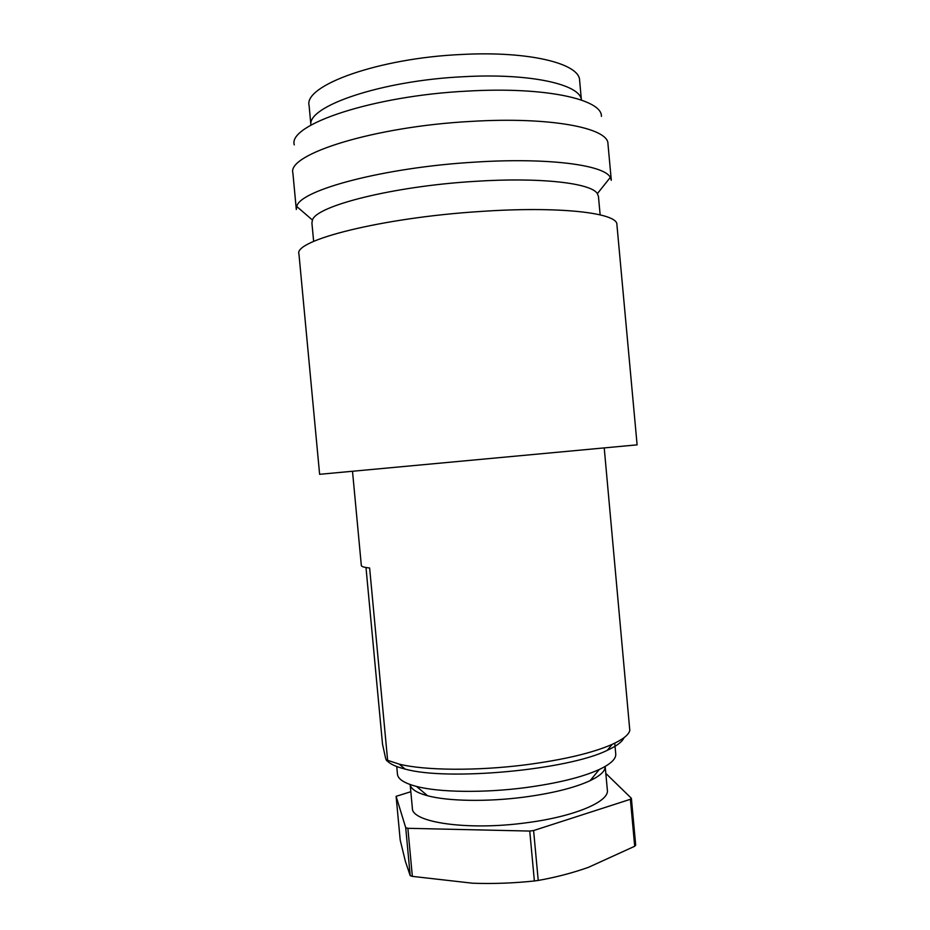 <?xml version="1.0" encoding="UTF-8"?>
<svg xmlns="http://www.w3.org/2000/svg" width="930" height="930" viewBox="0 0 930 930"><rect width="100%" height="100%" fill="white"/><g stroke="black" fill="none" stroke-linecap="round" stroke-linejoin="round"><path stroke-width="1.4" d="M410.153 784.536L412.362 808.182C411.42 822.48 467.999 830.839 526.415 822.771C574.519 816.633 609.534 801.567 607.36 790.093L605.174 766.448C605.36 771.005 600.338 775.748 590.108 780.677L599.28 769.482C610.685 764.065 616.172 758.903 615.753 753.986L614.753 743.175M410.165 784.536C410.816 789.047 416.628 792.79 427.591 795.755C447.9 801.253 487.169 801.974 524.032 797.138C552.606 793.29 574.635 787.791 590.108 780.677M396.75 766.541L397.47 774.237C397.959 779.142 404.306 783.211 416.512 786.443C439.053 792.395 483.368 793.104 525.008 787.687C557.279 783.351 582.041 777.294 599.28 769.482M352.528 471.51L361.328 565.498C361.421 566.602 364.188 567.428 369.629 567.998L387.624 760.333L399.226 764.135C424.661 770.528 476.637 771.075 525.566 764.82C563.615 759.81 592.48 752.986 612.161 744.372C622.728 739.559 628.61 734.944 629.808 730.515L604.244 448.155M387.624 760.333C387.113 761.554 386.427 760.787 385.555 758.043L382.521 744.174L365.99 567.521M319.618 474.312L637.108 444.854L616.904 224.607C617.927 212.935 559.895 205.937 479.857 211.517C381.602 217.748 293.206 240.452 298.96 254.099L319.618 474.312M313.643 241.416L311.91 222.956L312.457 220.061C315.991 205.96 392.844 186.291 474.381 181.397C540.179 177.014 591.375 183.082 597.374 193.638L598.443 196.369L600.141 214.842M296.31 209.506L296.751 206.495C299.483 190.185 384.218 167.365 475.021 162.122C548.212 157.379 604.442 165.005 610.312 177.409L611.301 180.292L607.964 143.848C608.58 128.015 550.606 116.552 471.243 121.4C373.837 126.527 286.719 154.334 292.892 173.073L296.31 209.506M294.287 144.894C287.544 124.806 372.465 95.732 467.755 91.082C545.468 86.548 602.338 99.382 601.408 116.401M310.934 125.132C306.912 106.334 381.288 80.584 463.326 76.725C530.274 72.912 580.646 84.444 581.401 100.045L579.623 80.398C579.774 63.624 529.1 50.766 461.268 54.498C378.277 58.172 303.645 85.525 309.086 105.497L310.922 125.143M623.995 737.699C622.321 741.768 616.764 745.965 607.302 750.312C568.032 769.959 447.318 781.165 405.096 769.063C396.052 766.808 390.089 764.076 387.229 760.856M405.713 827.677L410.2 875.642L405.375 861.32L400.202 840.069L396.11 796.336L405.713 827.677L407.863 828.305L529.751 831.06L533.599 830.548L630.389 799.288L631.377 798.277L605.825 773.411M410.827 791.721L396.11 796.336M630.389 799.288L634.702 846.265L635.69 845.138L631.377 798.277M529.751 831.06L534.378 880.977L538.226 880.443L533.599 830.548M634.702 846.265L588.341 867.376C572.275 873.026 555.57 877.385 538.226 880.443M534.378 880.977C513.546 883.175 492.97 883.93 472.638 883.221L412.35 876.374L407.863 828.305M410.2 875.642L412.35 876.374M593.677 778.875L592.038 778.329M427.591 795.755L416.512 786.443M312.457 220.061L296.751 206.495M607.302 750.312L612.161 744.372M405.096 769.063L399.226 764.135M597.374 193.638L610.312 177.409"/></g></svg>
